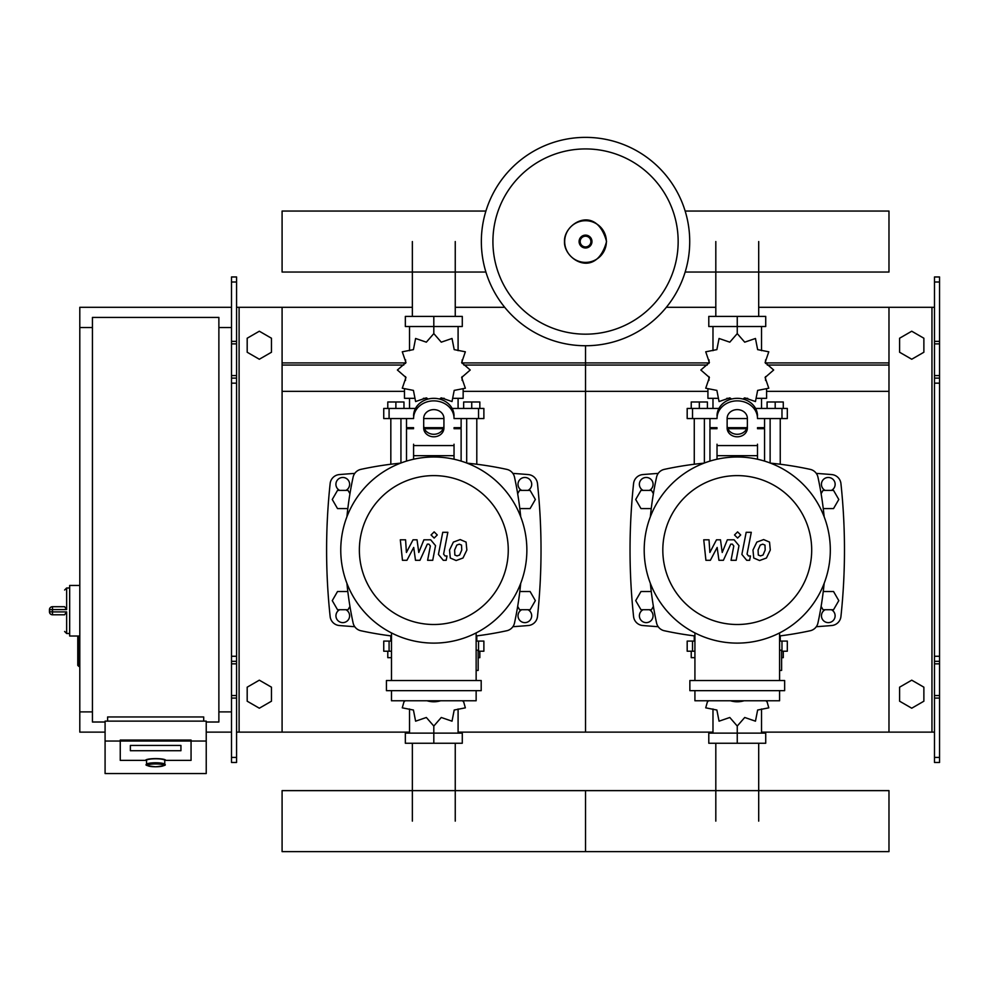 <?xml version="1.0" encoding="UTF-8"?>
<svg xmlns="http://www.w3.org/2000/svg" width="989" height="989" viewBox="0 0 989 989"><rect width="100%" height="100%" fill="white"/><g stroke="black" fill="none" stroke-linecap="round" stroke-linejoin="round"><path stroke-width="1.48" d="M939.55 762.47L939.55 383.163L934.494 383.163L934.494 762.47L939.55 762.47M939.55 282.013L934.494 282.013L934.494 276.957L939.55 276.957L939.55 383.163M934.494 732.12L888.975 732.12L888.975 307.295L934.494 307.295M934.494 282.013L934.494 383.163M939.55 378.107L934.494 378.107M939.55 661.32L934.494 661.32M899.594 701.201L899.594 687.182L911.734 680.172L923.874 687.182L923.874 701.201L911.734 708.211L899.594 701.201M899.594 338.226L899.594 352.245L911.734 359.242L923.874 352.245L923.874 338.226L911.734 331.216L899.594 338.226M231.513 762.47L231.513 282.013L236.569 282.013L236.569 762.47L231.513 762.47M236.569 282.013L236.569 276.957L231.513 276.957L231.513 282.013M236.569 732.12L282.088 732.12L282.088 307.295L412.364 307.295M239.103 732.12L239.103 307.295L236.569 307.295M239.103 307.295L282.088 307.295M231.513 378.107L236.569 378.107M231.513 661.32L236.569 661.32M271.468 701.201L271.468 687.182L259.328 680.172L247.188 687.182L247.188 701.201L259.328 708.211L271.468 701.201M271.468 338.226L271.468 352.245L259.328 359.242L247.188 352.245L247.188 338.226L259.328 331.216L271.468 338.226M715.813 316.406L715.813 241.551M758.699 316.406L758.699 241.551M412.364 316.406L412.364 241.551M455.249 316.406L455.249 241.551M758.699 743.246L758.699 821.13M715.813 743.246L715.813 821.13M455.249 743.246L455.249 821.13M412.364 743.246L412.364 821.13M823.256 508.581L833.542 508.581L838.796 499.482L833.542 490.383L823.033 490.383L821.117 493.696M519.806 508.581L530.104 508.581L535.358 499.482L530.104 490.383L519.584 490.383L517.667 493.696M653.395 493.696L651.479 490.383L640.971 490.383L635.704 499.482L640.971 508.581L651.256 508.581M349.958 493.696L348.029 490.383L337.521 490.383L332.267 499.482L337.521 508.581L347.819 508.581M821.117 606.405L823.033 609.731L833.542 609.731L838.796 600.632L833.542 591.521L823.256 591.521M517.667 606.405L519.584 609.731L530.104 609.731L535.358 600.632L530.104 591.521L519.806 591.521M651.256 591.521L640.971 591.521L635.704 600.632L640.971 609.731L651.479 609.731L653.395 606.405M347.819 591.521L337.521 591.521L332.267 600.632L337.521 609.731L348.029 609.731L349.958 606.405M79.8 636.026L77.772 637.04L77.772 665.362L78.786 666.376L78.786 636.026L69.675 636.026L69.675 585.451L79.8 585.451M92.434 711.895L79.8 711.895L79.8 327.532L92.434 327.532M218.878 327.532L231.513 327.532M218.878 711.895L231.513 711.895M105.081 722.007L92.434 722.007L92.434 317.42L218.878 317.42L218.878 722.007L206.231 722.007M146.557 764.361L146.557 760.368A9.099 1.582 0 0 1 155.656 758.786A9.099 1.582 0 0 1 164.755 760.368L164.755 764.361A9.099 1.582 180 0 0 155.656 762.779A9.099 1.582 180 0 0 146.557 764.361C144.617 765.202 147.658 766.005 155.656 766.772A8.097 1.409 0 0 1 147.559 765.35A8.097 1.409 0 0 1 155.656 763.941A8.097 1.409 0 0 1 163.741 765.35A8.097 1.409 0 0 1 155.656 766.759C163.655 766.005 166.684 765.202 164.755 764.361M180.938 745.446L130.363 745.446L130.363 750.713L180.938 750.713L180.938 745.446L180.938 750.713L130.363 750.713L130.363 745.446L180.938 745.446M145.544 760.368A10.113 1.755 0 0 1 155.656 758.612A10.113 1.755 0 0 1 165.769 760.368L191.062 760.368L191.062 741.045L120.25 741.045L120.25 760.368L145.544 760.368L120.25 760.368L120.25 740.056L191.062 740.056L191.062 760.368L165.769 760.368A10.113 1.755 180 0 0 155.656 758.612A10.113 1.755 180 0 0 145.544 760.368M206.231 741.045L191.062 741.045L191.062 740.056L120.25 740.056L120.25 741.045L105.081 741.045L105.081 773.546L206.231 773.546L206.231 721.129L105.081 721.129L105.081 741.045M203.697 721.129L203.697 716.951L107.616 716.951L107.616 721.129M52.479 606.702A3.029 3.029 0 0 0 49.45 609.731L52.479 609.583L52.479 606.702L64.619 606.702L66.646 609.583L66.646 587.985L64.619 590.013M64.619 614.713L66.646 611.907L52.479 611.907L52.479 609.583L66.646 609.583M49.45 609.731L49.45 611.758A3.029 3.029 0 0 0 52.479 614.787L64.619 614.787M689.716 241.551A104.179 104.179 0 0 1 585.537 345.742A104.179 104.179 0 0 1 481.346 241.551A104.179 104.179 0 0 1 585.537 137.372A104.179 104.179 0 0 1 689.716 241.551A104.179 104.179 0 0 0 585.537 137.372A104.179 104.179 0 0 0 481.346 241.551M585.537 148.931A92.62 92.62 0 0 1 678.157 241.551A92.62 92.62 0 0 1 585.537 334.171A92.62 92.62 0 0 1 492.918 241.551A92.62 92.62 0 0 1 585.537 148.931M79.8 711.895L79.8 732.12L105.081 732.12M206.231 732.12L231.513 732.12M79.8 327.532L79.8 307.295L231.513 307.295M685.154 272.049L888.975 272.049L888.975 211.053L685.154 211.053M485.908 211.053L282.088 211.053L282.088 272.049L485.908 272.049M770.122 463L770.122 418.557M780.247 464.249L780.247 418.557M767.093 408.445L767.093 401.979L775.191 401.979L775.191 408.445M775.191 401.979L783.276 401.979L783.276 408.445M694.266 464.249L694.266 418.557M704.378 463L704.378 418.557M691.237 408.445L691.237 401.979L699.322 401.979L699.322 408.445M699.322 401.979L707.419 401.979L707.419 408.445M742.974 399.049L744.717 397.862L755.46 401.546L757.636 390.395L768.787 388.22L765.103 377.477L773.67 370.01L765.103 362.555L768.787 351.8L757.636 349.624L755.46 338.473L744.717 342.169L737.25 333.602L729.795 342.169L719.052 338.473L716.877 349.624L705.726 351.8L709.41 362.555L700.842 370.01L709.41 377.477L705.726 388.22L716.877 390.395L719.052 401.546L729.795 397.862L731.539 399.049M766.586 389.79L766.586 398.332L757.29 398.332M747.672 398.332L743.827 398.332M737.25 333.602L737.25 326.518L708.792 326.518L708.792 316.406L765.721 316.406L765.721 326.518L737.25 326.518L737.25 316.406M712.982 398.332L712.982 408.445M761.53 398.332L761.53 408.445M761.53 350.675L761.53 326.518M712.982 350.675L712.982 326.518M709.064 359.897L708.928 363.433M730.673 398.332L726.828 398.332M717.223 398.332L707.926 398.332L707.926 389.79M746.695 428.682L727.817 428.682M717.025 428.682L709.941 428.682L709.941 461.097M747.066 427.668L727.447 427.668M717.025 427.668L709.941 427.668L710.955 428.682M757.487 418.557L787.318 418.557L787.318 408.445L755.584 408.445M727.138 418.557L747.375 418.557M718.916 408.445L687.182 408.445L687.182 418.557L717.025 418.557M764.559 418.557L764.559 427.668L757.487 427.668M764.559 461.097L764.559 428.682L757.487 428.682M466.684 463L466.684 418.557M476.797 464.249L476.797 418.557M463.656 408.445L463.656 401.979L471.741 401.979L471.741 408.445M471.741 401.979L479.838 401.979L479.838 408.445M390.828 464.249L390.828 418.557M400.941 463L400.941 418.557M387.787 408.445L387.787 401.979L395.884 401.979L395.884 408.445M395.884 401.979L403.969 401.979L403.969 408.445M439.524 399.049L441.267 397.862L452.022 401.546L454.198 390.395L465.349 388.22L461.653 377.477L470.22 370.01L461.653 362.555L465.349 351.8L454.198 349.624L452.022 338.473L441.267 342.169L433.812 333.602L426.346 342.169L415.603 338.473L413.427 349.624L402.276 351.8L405.972 362.555L397.393 370.01L405.972 377.477L402.276 388.22L413.427 390.395L415.603 401.546L426.346 397.862L428.101 399.049M463.149 389.79L463.149 398.332L453.84 398.332M444.234 398.332L440.389 398.332M433.812 333.602L433.812 326.518L405.342 326.518L405.342 316.406L462.283 316.406L462.283 326.518L433.812 326.518L433.812 316.406M409.533 398.332L409.533 408.445M458.092 398.332L458.092 408.445M458.092 350.675L458.092 326.518M409.533 350.675L409.533 326.518M405.626 359.897L405.49 363.433M427.236 398.332L423.391 398.332M413.773 398.332L404.476 398.332L404.476 389.79M443.245 428.682L424.38 428.682M413.587 428.682L406.504 428.682L406.504 461.097M443.616 427.668L424.009 427.668M413.587 427.668L406.504 427.668L407.517 428.682M454.038 418.557L483.881 418.557L483.881 408.445L452.146 408.445M423.7 418.557L443.925 418.557M415.479 408.445L383.744 408.445L383.744 418.557L413.587 418.557M461.121 418.557L461.121 427.668L454.038 427.668M461.121 461.097L461.121 428.682L454.038 428.682M694.921 651.207L687.182 651.207L687.182 641.082L694.921 641.082M779.579 641.082L787.318 641.082L787.318 651.207L781.607 651.207M694.266 635.865L694.266 641.082M694.921 657.673L691.237 657.673L691.237 651.207M780.247 635.865L780.247 641.082M783.276 651.207L783.276 657.673L781.607 657.673M708.532 700.768L707.345 702.029L705.726 707.84L716.877 710.028L719.052 721.179L729.795 717.482L737.25 726.05L744.717 717.482L755.46 721.179L757.636 710.028L768.787 707.84L767.155 702.029L765.981 700.768M737.25 726.05L737.25 733.133L765.721 733.133L765.721 743.246L708.792 743.246L708.792 733.133L737.25 733.133L737.25 743.246M712.982 708.977L712.982 733.133M761.53 708.977L761.53 733.133M391.483 651.207L383.744 651.207L383.744 641.082L391.483 641.082M476.142 641.082L483.881 641.082L483.881 651.207L478.169 651.207M390.828 635.865L390.828 641.082M391.483 657.673L387.787 657.673L387.787 651.207M476.797 635.865L476.797 641.082M479.838 651.207L479.838 657.673L478.169 657.673M405.094 700.768L403.908 702.029L402.276 707.84L413.427 710.028L415.603 721.179L426.346 717.482L433.812 726.05L441.267 717.482L452.022 721.179L454.198 710.028L465.349 707.84L463.717 702.029L462.531 700.768M433.812 726.05L433.812 733.133L462.283 733.133L462.283 743.246L405.342 743.246L405.342 733.133L433.812 733.133L433.812 743.246M409.533 708.977L409.533 733.133M458.092 708.977L458.092 733.133M888.975 821.13L888.975 851.628L585.537 851.628L585.537 790.631L585.537 851.628L282.088 851.628L282.088 790.631L888.975 790.631L888.975 821.13M764.979 545.087L762.754 544.173L760.22 545.087L758.081 550.032L758.291 555.027L760.467 555.929L763.038 555.027L765.189 550.032L764.979 545.087M756.832 542.096L752.975 550.032L753.742 558.019L759.577 560.528L766.426 558.019L770.295 550.032L769.529 542.096L763.644 539.574L756.832 542.096M746.176 532.305L741.874 554.433L746.707 560.293L749.625 560.293L750.466 555.966L748.5 555.966L747.054 554.124L751.281 532.305L746.176 532.305M737.596 538.065L740.699 534.962L737.596 531.872L734.506 534.962L737.596 538.065M710.374 560.293L717.149 547.436L718.941 560.293L723.404 560.293L730.76 544.135L732.355 544.135L733.801 545.977L731.056 560.306L736.162 560.306L738.981 545.644L734.11 539.796L727.348 539.809L722.23 552.468L720.486 539.809L716.493 539.809L709.867 552.468L709.026 539.809L703.748 539.809L705.911 560.293L710.374 560.293M461.529 545.087L459.304 544.173L456.782 545.087L454.631 550.032L454.841 555.027L457.029 555.929L459.601 555.027L461.752 550.032L461.529 545.087M453.382 542.096L449.525 550.032L450.292 558.019L456.127 560.528L462.988 558.019L466.857 550.032L466.079 542.096L460.206 539.574L453.382 542.096M442.738 532.305L438.436 554.433L443.27 560.293L446.175 560.293L447.016 555.966L445.05 555.966L443.604 554.124L447.844 532.305L442.738 532.305M434.159 538.065L437.262 534.962L434.159 531.872L431.056 534.962L434.159 538.065M406.936 560.293L413.711 547.436L415.491 560.293L419.966 560.293L427.322 544.135L428.905 544.135L430.363 545.977L427.607 560.306L432.725 560.306L435.531 545.644L430.672 539.796L423.898 539.809L418.78 552.468L417.037 539.809L413.043 539.809L406.417 552.468L405.577 539.809L400.31 539.809L402.461 560.293L406.936 560.293M830.315 550.057A93.053 93.053 0 0 1 737.25 643.11A93.053 93.053 0 0 1 644.198 550.057A93.053 93.053 0 0 1 737.25 457.005A93.053 93.053 0 0 1 830.315 550.057M811.697 550.057A74.447 74.447 0 0 1 737.25 624.504A74.447 74.447 0 0 1 662.815 550.057A74.447 74.447 0 0 1 737.25 475.61A74.447 74.447 0 0 1 811.697 550.057M779.579 650.193L781.607 650.193L781.607 670.418L779.579 670.418M689.865 680.531L689.865 690.656L784.648 690.656L784.648 680.531L689.865 680.531M694.921 690.656L694.921 700.768L779.579 700.768L779.579 690.656M779.579 680.531L779.579 632.923M694.921 632.923L694.921 680.531M526.865 550.057A93.053 93.053 0 0 1 433.812 643.11A93.053 93.053 0 0 1 340.76 550.057A93.053 93.053 0 0 1 433.812 457.005A93.053 93.053 0 0 1 526.865 550.057M508.259 550.057A74.447 74.447 0 0 1 433.812 624.504A74.447 74.447 0 0 1 359.366 550.057A74.447 74.447 0 0 1 433.812 475.61A74.447 74.447 0 0 1 508.259 550.057M476.142 650.193L478.169 650.193L478.169 670.418L476.142 670.418M386.427 680.531L386.427 690.656L481.198 690.656L481.198 680.531L386.427 680.531M391.483 690.656L391.483 700.768L476.142 700.768L476.142 690.656M476.142 680.531L476.142 632.923M391.483 632.923L391.483 680.531M824.146 583.374A344.221 344.221 0 0 1 817.94 622.996A10.113 10.113 0 0 1 810.201 630.747A344.221 344.221 0 0 1 779.579 635.952M824.146 516.74A344.221 344.221 0 0 0 817.94 477.106A10.113 10.113 0 0 0 810.201 469.367A344.221 344.221 0 0 0 770.567 463.161M703.945 463.161A344.221 344.221 0 0 0 664.311 469.367A10.113 10.113 0 0 0 656.572 477.106A344.221 344.221 0 0 0 650.366 516.74M694.921 635.952A344.221 344.221 0 0 1 664.311 630.747A10.113 10.113 0 0 1 656.572 622.996A344.221 344.221 0 0 1 650.366 583.374M817.94 622.996A10.113 10.113 0 0 1 810.201 630.747M757.487 444.209L757.487 459.23M717.025 459.23L717.025 444.209M727.138 418.384L727.138 428.052A10.113 8.765 180 0 0 737.25 436.804A10.113 8.765 180 0 0 747.375 428.052L747.375 418.384A10.113 8.765 180 0 0 737.25 409.619A10.113 8.765 180 0 0 727.138 418.384M747.375 425.517A10.113 8.765 0 0 1 737.25 434.282A10.113 8.765 0 0 1 727.138 425.517M757.487 418.384A20.225 17.518 180 0 0 737.25 400.866A20.225 17.518 180 0 0 717.025 418.384M717.025 415.85A20.225 17.518 -0 0 1 737.25 398.332A20.225 17.518 -0 0 1 757.487 415.85M730.475 700.768A20.225 17.518 0 0 0 744.025 700.768M520.696 583.374A344.221 344.221 0 0 1 514.503 622.996A10.113 10.113 0 0 1 506.751 630.747A344.221 344.221 0 0 1 476.142 635.952M520.696 516.74A344.221 344.221 0 0 0 514.503 477.106A10.113 10.113 0 0 0 506.751 469.367A344.221 344.221 0 0 0 467.129 463.161M400.496 463.161A344.221 344.221 0 0 0 360.861 469.367A10.113 10.113 0 0 0 353.122 477.106A344.221 344.221 0 0 0 346.929 516.74M391.483 635.952A344.221 344.221 0 0 1 360.861 630.747A10.113 10.113 0 0 1 353.122 622.996A344.221 344.221 0 0 1 346.929 583.374M454.038 444.209L454.038 459.23M413.587 459.23L413.587 444.209M423.7 418.384L423.7 428.052A10.113 8.765 180 0 0 433.812 436.804A10.113 8.765 180 0 0 443.925 428.052L443.925 418.384A10.113 8.765 180 0 0 433.812 409.619A10.113 8.765 180 0 0 423.7 418.384M443.925 425.517A10.113 8.765 0 0 1 433.812 434.282A10.113 8.765 0 0 1 423.7 425.517M454.038 418.384A20.225 17.518 180 0 0 433.812 400.866A20.225 17.518 180 0 0 413.587 418.384M413.587 415.85A20.225 17.518 -0 0 1 433.812 398.332A20.225 17.518 -0 0 1 454.038 415.85M427.038 700.768A20.225 17.518 0 0 0 440.587 700.768M831.415 609.731A6.824 6.824 0 0 1 828.288 622.625A6.824 6.824 0 0 1 825.16 609.731M825.16 490.383A6.824 6.824 0 0 1 828.288 477.477A6.824 6.824 0 0 1 831.415 490.383M643.097 490.383A6.824 6.824 0 0 1 646.225 477.477A6.824 6.824 0 0 1 649.353 490.383M649.353 609.731A6.824 6.824 0 0 1 646.225 622.625A6.824 6.824 0 0 1 643.097 609.731M658.204 473.397A1139.019 1139.019 0 0 0 642.801 474.572A10.113 10.113 0 0 0 633.578 483.584A625.827 625.827 0 0 0 633.578 616.53A10.113 10.113 0 0 0 642.801 625.53A1139.019 1139.019 0 0 0 658.204 626.705M816.308 626.705A1139.019 1139.019 0 0 0 831.712 625.53A10.113 10.113 0 0 0 840.934 616.53A625.827 625.827 0 0 0 840.934 483.584A10.113 10.113 0 0 0 831.712 474.572A1139.019 1139.019 0 0 0 816.308 473.397M527.978 609.731A6.824 6.824 0 0 1 524.85 622.625A6.824 6.824 0 0 1 521.722 609.731M521.722 490.383A6.824 6.824 0 0 1 524.85 477.477A6.824 6.824 0 0 1 527.978 490.383M339.647 490.383A6.824 6.824 0 0 1 342.775 477.477A6.824 6.824 0 0 1 345.903 490.383M345.903 609.731A6.824 6.824 0 0 1 342.775 622.625A6.824 6.824 0 0 1 339.647 609.731M354.767 473.397A1139.019 1139.019 0 0 0 339.351 474.572A10.113 10.113 0 0 0 330.141 483.584A625.827 625.827 0 0 0 330.141 616.53A10.113 10.113 0 0 0 339.351 625.53A1139.019 1139.019 0 0 0 354.767 626.705M512.858 626.705A1139.019 1139.019 0 0 0 528.274 625.53A10.113 10.113 0 0 0 537.484 616.53A625.827 625.827 0 0 0 537.484 483.584A10.113 10.113 0 0 0 528.274 474.572A1139.019 1139.019 0 0 0 512.858 473.397M462.135 362.926L585.537 362.926L585.537 345.742L585.537 732.12L712.982 732.12M761.53 732.12L888.975 732.12M666.351 307.295L715.813 307.295M758.699 307.295L888.975 307.295M463.853 365.065L585.537 365.065L585.537 362.926L708.928 362.926M765.573 362.926L888.975 362.926M463.149 391.347L585.537 391.347L585.537 365.065L707.222 365.065M767.291 365.065L888.975 365.065M458.092 732.12L585.537 732.12L585.537 391.347L707.926 391.347M766.586 391.347L888.975 391.347M282.088 732.12L409.533 732.12M455.249 307.295L504.711 307.295M282.088 362.926L405.49 362.926M282.088 365.065L403.772 365.065M282.088 391.347L404.476 391.347M931.959 732.12L931.959 307.295M939.55 341.353L934.494 341.353M939.55 343.875L934.494 343.875M939.55 375.573L934.494 375.573M939.55 757.413L934.494 757.413M939.55 698.073L934.494 698.073M939.55 695.551L934.494 695.551M939.55 663.842L934.494 663.842M939.55 656.263L934.494 656.263M231.513 341.353L236.569 341.353M231.513 343.875L236.569 343.875M231.513 375.573L236.569 375.573M231.513 383.163L236.569 383.163M231.513 757.413L236.569 757.413M231.513 698.073L236.569 698.073M231.513 695.551L236.569 695.551M231.513 663.842L236.569 663.842M231.513 656.263L236.569 656.263M69.675 633.504L66.646 633.504L66.646 611.907M52.479 614.787L52.479 611.907L49.45 611.758M606.381 241.551A20.856 20.856 0 0 1 585.537 262.406A20.856 20.856 0 0 1 564.682 241.551A20.856 20.856 0 0 1 585.537 220.708A20.856 20.856 0 0 1 606.381 241.551M591.966 241.551A6.441 6.441 0 0 1 585.537 247.992A6.441 6.441 0 0 1 579.097 241.551A6.441 6.441 0 0 1 585.537 235.122A6.441 6.441 0 0 1 591.966 241.551M590.89 241.551A5.353 5.353 0 0 1 585.537 246.904A5.353 5.353 0 0 1 580.184 241.551A5.353 5.353 0 0 1 585.537 236.198A5.353 5.353 0 0 1 590.89 241.551M781.978 418.557L781.978 408.445M755.942 409.149L755.942 408.445M718.558 409.149L718.558 408.445M692.523 418.557L692.523 408.445M478.54 418.557L478.54 408.445M452.505 409.149L452.505 408.445M415.12 409.149L415.12 408.445M389.085 418.557L389.085 408.445M781.978 641.082L781.978 651.207M692.523 641.082L692.523 651.207M478.54 641.082L478.54 651.207M389.085 641.082L389.085 651.207M757.487 455.682L717.025 455.682M757.487 445.569L717.025 445.569M454.038 455.682L413.587 455.682M454.038 445.569L413.587 445.569M79.8 666.376L77.772 665.362M78.786 636.026L77.772 637.04M66.646 633.504L64.619 631.477M69.675 587.985L66.646 587.985M564.496 241.551C563.507 259.538 596.194 279.603 606.566 241.551C596.194 203.511 563.507 223.576 564.496 241.551M765.573 359.897L765.573 363.433M765.573 376.586L765.573 380.431M708.928 376.586L708.928 380.431M709.941 418.557L709.941 427.668M763.557 428.682L764.559 427.668M462.135 359.897L462.135 363.433M462.135 376.586L462.135 380.431M405.49 376.586L405.49 380.431M406.504 418.557L406.504 427.668M460.108 428.682L461.121 427.668"/></g></svg>
